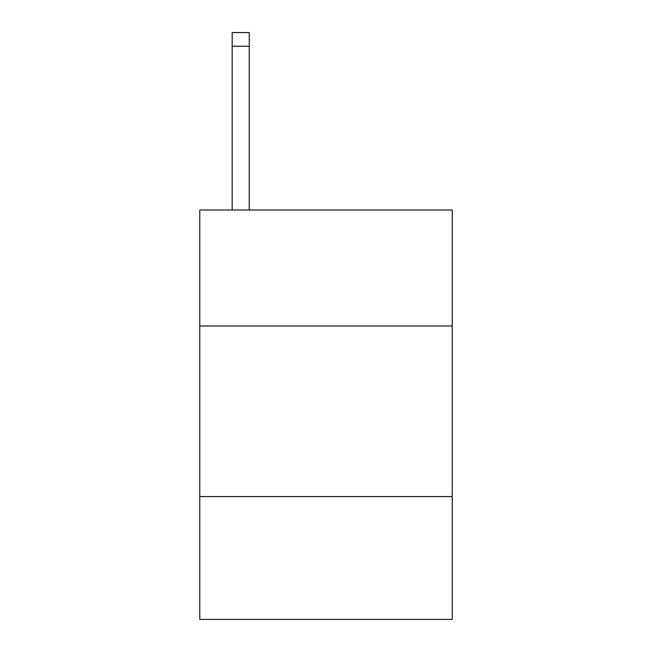 <?xml version="1.0" encoding="UTF-8"?>
<svg xmlns="http://www.w3.org/2000/svg" width="652" height="652" viewBox="0 0 652 652"><rect width="100%" height="100%" fill="white"/><g stroke="black" fill="none" stroke-linecap="round" stroke-linejoin="round"><path stroke-width="0.98" d="M452.227 326L452.227 210.001L199.773 210.001L199.773 326L452.227 326L452.227 619.4L199.773 619.4L199.773 326M452.227 496.579L199.773 496.579M249.235 210.001L249.235 46.243L232.177 46.243L232.177 32.6L249.235 32.6L249.235 46.243M232.177 210.001L232.177 46.243"/></g></svg>
